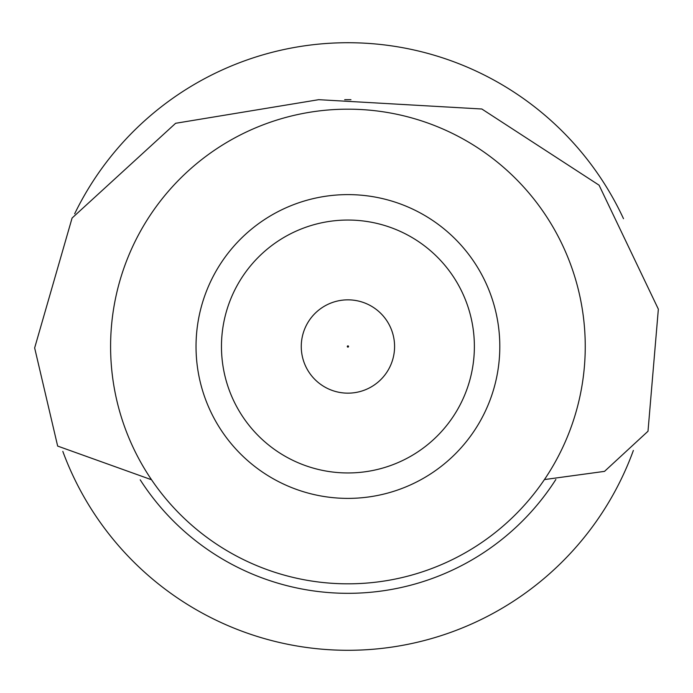 <?xml version="1.0" encoding="UTF-8"?>
<svg xmlns="http://www.w3.org/2000/svg" width="693" height="693" viewBox="0 0 693 693"><rect width="100%" height="100%" fill="white"/><g stroke="black" fill="none" stroke-linecap="round" stroke-linejoin="round"><path stroke-width="1.04" d="M151.524 479.747L57.658 446.075L34.65 347.921L72.089 218.026L175.632 123.285L318.711 99.679L481.834 109L599.081 185.187L658.35 309.156L647.998 431.254L604.521 471.37L544.429 479.573M350.961 99.697A246.821 246.821 0 0 0 344.672 99.697M140.211 479.825A246.821 246.821 0 0 0 555.855 479.487M623.501 218.685A303.777 303.777 0 0 0 74.662 213.791M62.82 451.386A303.777 303.777 0 0 0 633.367 450.45M110.594 346.5A237.327 237.327 0 0 1 347.921 109.173A237.327 237.327 0 0 1 585.247 346.5A237.327 237.327 0 0 1 347.921 583.827A237.327 237.327 0 0 1 110.594 346.5M499.809 346.5A151.888 151.888 0 0 1 347.921 498.388A151.888 151.888 0 0 1 196.032 346.5A151.888 151.888 0 0 1 347.921 194.612A151.888 151.888 0 0 1 499.809 346.5A151.888 151.888 0 0 0 347.921 194.612A151.888 151.888 0 0 0 196.032 346.5M347.921 472.955A126.455 126.455 0 0 0 474.376 346.5A126.455 126.455 0 0 0 347.921 220.045A126.455 126.455 0 0 0 221.465 346.5A126.455 126.455 0 0 0 347.921 472.955M347.921 299.844A46.656 46.656 0 0 1 394.577 346.5A46.656 46.656 0 0 1 347.921 393.156A46.656 46.656 0 0 1 301.264 346.5A46.656 46.656 0 0 1 347.921 299.844M347.921 347.115A0.615 0.615 0 0 0 348.544 346.5A0.615 0.615 0 0 0 347.921 345.885A0.615 0.615 0 0 0 347.306 346.5A0.615 0.615 0 0 0 347.921 347.115"/></g></svg>
